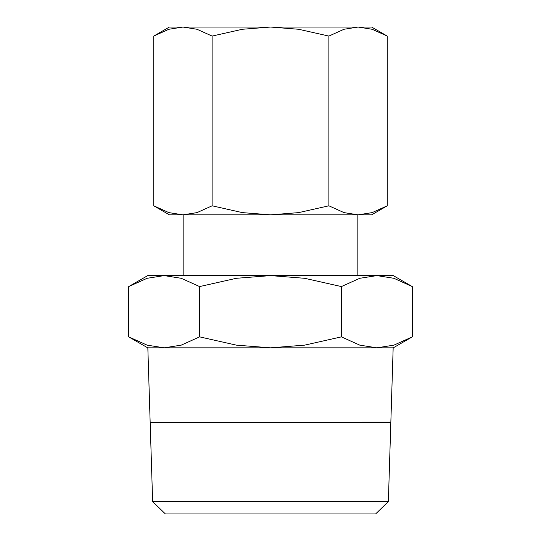 <?xml version="1.0" encoding="UTF-8"?>
<svg xmlns="http://www.w3.org/2000/svg" width="541" height="541" viewBox="0 0 541 541"><rect width="100%" height="100%" fill="white"/><g stroke="black" fill="none" stroke-linecap="round" stroke-linejoin="round"><path stroke-width="0.81" d="M412.276 286.574L393.287 275.606L147.713 275.606L128.724 286.574L147.091 278.297L164.166 275.606L181.242 278.297L199.609 286.574L236.349 278.297L270.5 275.606L304.651 278.297L341.391 286.574L359.758 278.297L376.834 275.606L393.909 278.297L412.276 286.574L412.276 336.867L393.909 345.138L376.834 347.829L393.165 347.829L390.845 422.19M376.834 347.829L359.758 345.138L341.391 336.867L304.651 345.138L270.5 347.829L393.287 347.829L412.276 336.867M128.724 336.867L147.713 347.829L270.5 347.829L236.349 345.138L199.609 336.867L181.242 345.138L164.166 347.829L147.091 345.138L128.724 336.867L128.724 286.574M390.845 422.223L313.834 422.223M227.166 422.223L390.845 422.149M164.166 347.829L147.835 347.829L150.155 422.19M375.61 513.95L388.364 501.588L390.839 422.298L150.161 422.298L152.636 501.588L165.39 513.95L375.61 513.95M357.168 275.606L357.168 214.838M183.832 214.838L183.832 275.606M387.261 36.078L371.613 27.05L169.387 27.05L153.739 36.078L168.873 29.268L182.932 27.05L196.992 29.268L212.119 36.078L242.375 29.268L270.5 27.05L298.625 29.268L328.881 36.078L344.008 29.268L358.068 27.05L372.127 29.268L387.261 36.078L387.261 205.803L372.127 212.62L358.068 214.838L371.613 214.838L387.261 205.803M153.739 205.803L169.387 214.838L358.068 214.838L344.008 212.62L328.881 205.803L298.625 212.62L270.5 214.838L242.375 212.62L212.119 205.803L196.992 212.62L182.932 214.838L168.873 212.62L153.739 205.803L153.739 36.078M328.881 205.803L328.881 36.078M212.119 205.803L212.119 36.078M152.636 501.588L388.364 501.588M341.391 336.867L341.391 286.574M199.609 336.867L199.609 286.574"/></g></svg>

